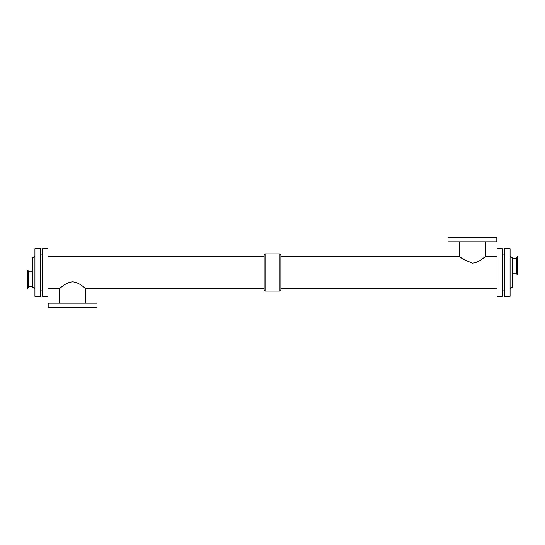 <?xml version="1.0" encoding="UTF-8"?>
<svg xmlns="http://www.w3.org/2000/svg" width="545" height="545" viewBox="0 0 545 545"><rect width="100%" height="100%" fill="white"/><g stroke="black" fill="none" stroke-linecap="round" stroke-linejoin="round"><path stroke-width="0.82" d="M512.634 273.154L516.169 273.154L516.169 258.391L512.634 258.391M517.75 274.775L517.75 256.763L517.219 256.763L517.219 274.775L517.75 274.775M516.169 258.391L516.606 258.085L516.606 273.454L517.042 274.653L517.219 256.763M27.25 270.225L27.25 288.237L27.781 288.237L27.781 270.225L27.25 270.225M32.366 271.846L28.831 271.846L27.959 270.347L27.781 288.237M497.06 256.252L485.704 256.252C485.554 255.905 479.641 262.649 472.42 263.146L463.148 259.331L459.135 256.252L280.866 256.252M485.704 256.252L485.704 241.816M496.829 241.816L448.01 241.816L448.01 237.634L496.829 237.634L496.829 241.816M47.94 288.748L59.296 288.748C59.446 289.095 65.359 282.351 72.58 281.854C79.802 282.351 85.715 289.095 85.865 288.748L264.134 288.748M59.296 288.748L59.296 303.184M48.171 303.184L96.99 303.184L96.99 307.366L48.171 307.366L48.171 303.184M264.134 290.11L264.134 254.89L265.061 253.902L265.061 291.098L264.134 290.11M265.061 291.098L279.939 291.098L280.866 290.11L280.866 254.89L279.939 253.902L265.061 253.902M279.939 291.098L279.939 253.902M502.408 290.049L504.5 290.049M502.408 296.33L502.408 248.67L497.06 248.67L497.06 296.33L502.408 296.33M280.866 288.748L497.06 288.748M47.94 296.33L47.94 248.67L42.592 248.67L42.592 296.33L47.94 296.33M40.5 290.049L42.592 290.049M40.5 296.33L40.5 248.67L34.921 248.67L34.921 296.33L40.5 296.33M33.994 257.458L32.366 257.458L32.366 287.542L33.994 287.542L33.994 257.458L34.921 256.341M511.006 257.458L511.006 287.542L512.634 287.542L512.634 257.458L511.006 257.458L510.079 256.32M510.079 296.33L510.079 248.67L504.5 248.67L504.5 296.33L510.079 296.33M28.395 271.546L28.395 286.915L27.959 288.114M28.831 271.846L28.831 286.609L28.395 286.915M516.606 258.085L517.042 256.886M516.606 273.454L516.169 273.154M28.831 286.609L32.366 286.609M459.135 241.816L459.135 256.252M85.865 303.184L85.865 288.748M264.134 256.252L47.94 256.252M504.5 254.951L502.408 254.951M42.592 254.951L40.5 254.951M33.994 287.542L34.921 288.659M511.006 287.542L510.079 288.68"/></g></svg>

